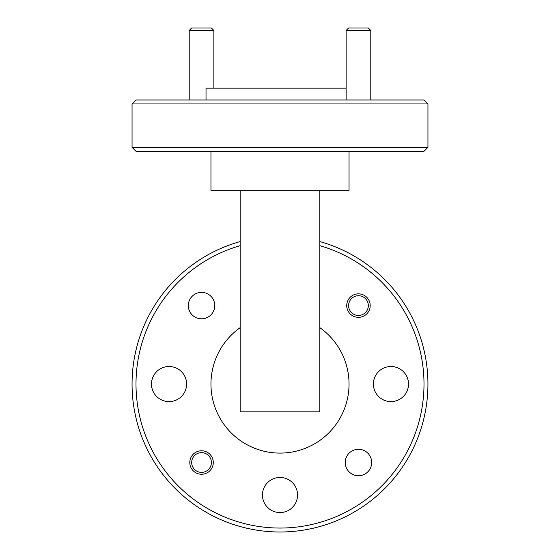 <?xml version="1.0" encoding="UTF-8"?>
<svg xmlns="http://www.w3.org/2000/svg" width="560" height="560" viewBox="0 0 560 560"><rect width="100%" height="100%" fill="white"/><g stroke="black" fill="none" stroke-linecap="round" stroke-linejoin="round"><path stroke-width="0.84" d="M202.356 452.683A9.863 9.863 0 0 0 191.709 461.699A9.863 9.863 0 0 0 200.725 472.346A9.863 9.863 0 0 0 211.372 463.33A9.863 9.863 0 0 0 202.356 452.683M362.915 296.793A9.863 9.863 0 0 0 349.657 301.14A9.863 9.863 0 0 0 354.004 314.398A9.863 9.863 0 0 0 367.262 310.051A9.863 9.863 0 0 0 362.915 296.793M189.21 30.464L191.674 28L211.4 28L213.871 30.464L189.21 30.464L189.21 100.002M348.6 28L368.326 28L370.79 30.464L346.129 30.464L348.6 28M370.195 305.592A11.739 11.739 0 0 0 358.463 293.86A11.739 11.739 0 0 0 346.724 305.592A11.739 11.739 0 0 0 358.463 317.331A11.739 11.739 0 0 0 370.195 305.592M213.276 462.518A11.739 11.739 0 0 0 201.537 450.779A11.739 11.739 0 0 0 189.805 462.518A11.739 11.739 0 0 0 201.537 474.25A11.739 11.739 0 0 0 213.276 462.518M214.76 305.592A13.216 13.216 0 0 0 201.537 292.376A13.216 13.216 0 0 0 188.321 305.592A13.216 13.216 0 0 0 201.537 318.808A13.216 13.216 0 0 0 214.76 305.592M371.679 462.518A13.216 13.216 0 0 0 358.463 449.295A13.216 13.216 0 0 0 345.24 462.518A13.216 13.216 0 0 0 358.463 475.734A13.216 13.216 0 0 0 371.679 462.518M240.156 245.679A143.997 143.997 0 0 0 280 528.052A143.997 143.997 0 0 0 319.844 245.679M319.844 241.577A147.945 147.945 0 0 1 280 532A147.945 147.945 0 0 1 240.156 241.577M427.945 147.343L423.997 151.291L136.003 151.291L132.055 147.343L427.945 147.343L427.945 103.943L132.055 103.943L136.003 100.002L423.997 100.002L427.945 103.943M206.024 100.002L206.024 88.165L346.129 88.165M349.041 151.291L349.041 190.743L210.959 190.743L210.959 151.291M240.156 327.67A69.041 69.041 0 0 0 280 453.096A69.041 69.041 0 0 0 319.844 327.67M297.556 495.012A17.556 17.556 0 0 0 280 477.456A17.556 17.556 0 0 0 262.444 495.012A17.556 17.556 0 0 0 280 512.568A17.556 17.556 0 0 0 297.556 495.012M186.599 384.055A17.556 17.556 0 0 0 169.043 366.499A17.556 17.556 0 0 0 151.487 384.055A17.556 17.556 0 0 0 169.043 401.611A17.556 17.556 0 0 0 186.599 384.055M408.513 384.055A17.556 17.556 0 0 0 390.957 366.499A17.556 17.556 0 0 0 373.401 384.055A17.556 17.556 0 0 0 390.957 401.611A17.556 17.556 0 0 0 408.513 384.055M319.844 190.743L319.844 411.831L240.156 411.831L240.156 190.743M213.871 88.165L213.871 30.464M346.129 100.002L346.129 30.464M370.79 100.002L370.79 30.464M132.055 147.343L132.055 103.943"/></g></svg>

